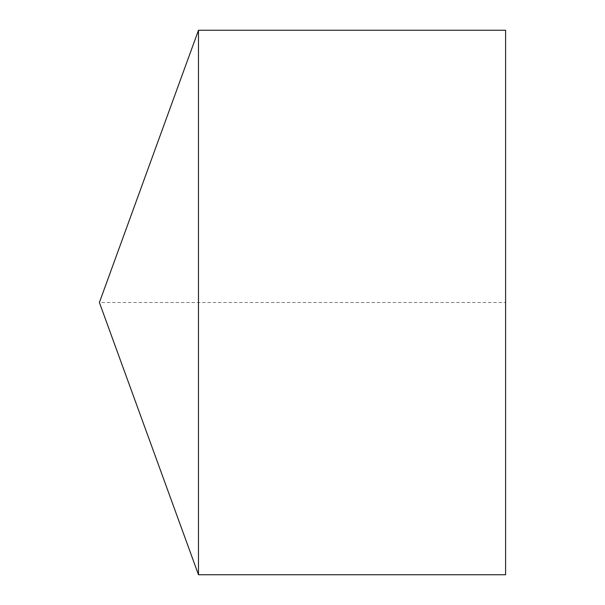 <?xml version="1.0" encoding="UTF-8"?>
<svg xmlns="http://www.w3.org/2000/svg" width="605" height="605" viewBox="0 0 605 605"><rect width="100%" height="100%" fill="white"/><g stroke="black" fill="none" stroke-linecap="round" stroke-linejoin="round"><path stroke-width="0.45" stroke-dasharray="3.02 2.27" d="M198.485 30.25L198.485 574.75M505.606 30.25L505.606 574.75L505.606 302.5L99.394 302.5"/><path stroke-width="0.91" d="M99.394 302.5L198.485 574.75L198.485 30.25L99.394 302.5L198.485 574.75L505.606 574.75L505.606 30.25L198.485 30.25M505.606 574.75L198.485 574.75"/></g></svg>
